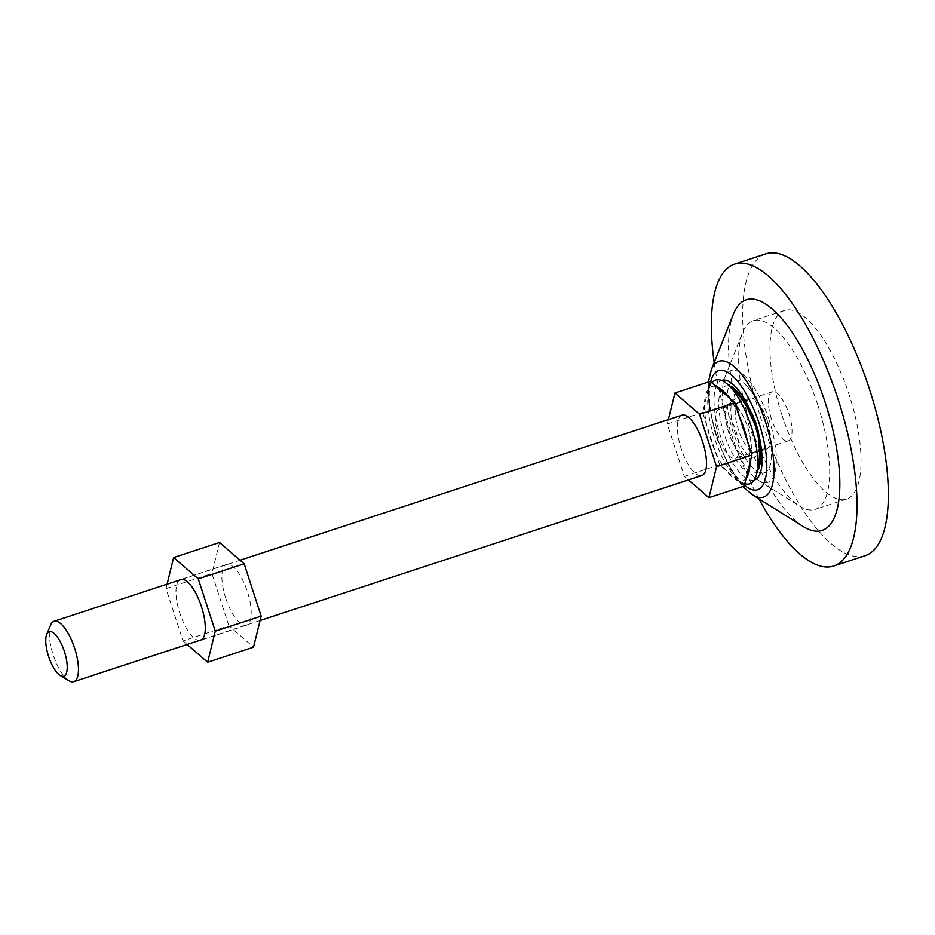 <?xml version="1.0" encoding="UTF-8"?>
<svg xmlns="http://www.w3.org/2000/svg" width="935" height="935" viewBox="0 0 935 935"><rect width="100%" height="100%" fill="white"/><g stroke="black" fill="none" stroke-linecap="round" stroke-linejoin="round"><path stroke-width="0.7" stroke-dasharray="4.67 3.51" d="M745.23 403.955A26.811 9.479 -108.2 0 0 739.223 401.594A26.811 9.479 -108.2 0 0 739.153 401.618A26.811 9.479 -108.2 0 0 738.44 429.819A26.811 9.479 -108.2 0 0 755.796 452.587A26.811 9.479 -108.2 0 0 755.866 452.563A26.811 9.479 -108.2 0 0 759.384 447.07M759.723 444.476A26.811 9.479 -108.2 0 0 756.579 424.35A26.811 9.479 -108.2 0 0 747.03 405.848M767.366 420.808A26.811 9.479 -108.2 0 0 749.928 398.076A26.811 9.479 -108.2 0 0 749.215 426.29A26.811 9.479 -108.2 0 0 766.653 449.022A26.811 9.479 -108.2 0 0 767.366 420.808M757.525 470.34A45.792 16.187 71.8 0 1 753.89 473.192A45.792 16.187 71.8 0 1 724.251 434.308A45.792 16.187 71.8 0 1 725.595 386.085A45.792 16.187 71.8 0 1 729.943 386.307M755.246 424.958A45.792 16.187 71.8 0 1 760.459 460.85A87.458 87.458 0 0 0 737.925 392.221A45.792 16.187 71.8 0 1 755.246 424.958M803.118 526.452A121.375 42.893 71.8 0 1 743.091 427.447A121.375 42.893 71.8 0 1 733.402 314.102M758.939 498.834A158.88 56.147 71.8 0 1 730.399 431.269A158.88 56.147 71.8 0 1 714.2 362.523M865.062 555.717A158.88 56.147 71.8 0 1 761.733 420.984A158.88 56.147 71.8 0 1 765.952 253.817M781.894 414.906A99.297 35.086 -108.2 0 0 846.479 499.115A99.297 35.086 -108.2 0 0 849.109 394.628A99.297 35.086 -108.2 0 0 784.535 310.42A99.297 35.086 -108.2 0 0 781.894 414.906M817.774 404.913A99.297 35.086 -108.2 0 0 753.201 320.705A99.297 35.086 -108.2 0 0 742.635 332.463A99.297 35.086 -108.2 0 0 750.56 425.191A99.297 35.086 -108.2 0 0 799.67 506.186A99.297 35.086 -108.2 0 0 815.133 509.4A99.297 35.086 -108.2 0 0 817.774 404.913M769.283 420.469A58.835 20.792 -108.2 0 0 724.765 377.541A58.835 20.792 -108.2 0 0 729.452 432.484A58.835 20.792 -108.2 0 0 758.554 480.473A58.835 20.792 -108.2 0 0 769.283 420.469M765.835 421.51A48.643 17.192 -108.2 0 0 747.439 386.728A48.643 17.192 -108.2 0 0 728.599 387.195A48.643 17.192 -108.2 0 0 732.911 431.444A48.643 17.192 -108.2 0 0 755.737 470.293A48.643 17.192 -108.2 0 0 771.375 459.634A48.643 17.192 -108.2 0 0 765.835 421.51M179.532 580.097A31.977 11.302 -108.2 0 0 179.824 613.161A31.977 11.302 -108.2 0 0 199.354 640.475M225.709 598.084A31.977 11.302 71.8 0 1 226.562 564.448A31.977 11.302 71.8 0 1 247.354 591.563A31.977 11.302 71.8 0 1 246.513 625.211A31.977 11.302 71.8 0 1 225.709 598.084M167.096 584.176L166.009 588.582L183.015 640.931L228.911 625.866L253.537 647.172M183.015 640.931L187.129 644.484M219.526 542.487L211.906 573.517L228.911 625.866M166.009 588.582L211.906 573.517M748.678 455.345A27.805 9.829 71.8 0 1 745.534 456.701A27.805 9.829 71.8 0 1 730.913 438.55A27.805 9.829 71.8 0 1 727.862 404.902A27.805 9.829 71.8 0 1 728.365 404.399A27.805 9.829 71.8 0 1 745.616 421.685A27.805 9.829 71.8 0 1 748.678 455.345M756.333 455.696A30.586 10.811 71.8 0 1 752.874 457.192A30.586 10.811 71.8 0 1 736.792 437.229A30.586 10.811 71.8 0 1 733.437 400.203A30.586 10.811 71.8 0 1 733.987 399.654A30.586 10.811 71.8 0 1 752.967 418.67A30.586 10.811 71.8 0 1 756.333 455.696M746.142 478.404A49.648 17.543 71.8 0 1 745.826 478.778A49.648 17.543 71.8 0 1 736.967 480.356A49.648 17.543 71.8 0 1 714.118 448.8A49.648 17.543 71.8 0 1 707.444 390.433A49.648 17.543 71.8 0 1 708.66 388.703A49.648 17.543 71.8 0 1 716.339 386.669M728.774 397.433A49.648 17.543 71.8 0 1 739.082 415.654M744.833 483.734A54.616 19.296 71.8 0 1 743.442 483.208A54.616 19.296 71.8 0 1 718.314 448.496A54.616 19.296 71.8 0 1 710.974 384.297A54.616 19.296 71.8 0 1 711.932 382.859M747.673 442.091A49.648 17.543 71.8 0 1 749.987 462.72M69.05 680.774A31.778 11.232 71.8 0 1 53.155 654.745A31.778 11.232 71.8 0 1 50.7 624.861M771.469 418.997A25.818 9.128 71.8 0 1 772.146 391.823A25.818 9.128 71.8 0 1 788.941 413.726A25.818 9.128 71.8 0 1 788.252 440.888A25.818 9.128 71.8 0 1 771.469 418.997M718.512 436.376A25.818 9.128 71.8 0 1 719.19 409.214A25.818 9.128 71.8 0 1 735.985 431.105A25.818 9.128 71.8 0 1 735.296 458.267A25.818 9.128 71.8 0 1 718.512 436.376M682.036 415.14A31.778 11.232 -108.2 0 0 681.194 448.566A31.778 11.232 -108.2 0 0 701.858 475.518M710.238 381.398L702.617 412.428L719.623 464.777L744.248 486.083M668.396 419.616L667.31 424.022L684.315 476.359L688.429 479.924M684.315 476.359L719.623 464.777M667.31 424.022L702.617 412.428M754.229 480.076A52.453 18.536 71.8 0 1 720.324 435.535A52.453 18.536 71.8 0 1 721.516 380.416M744.47 485.183A62.645 22.136 71.8 0 1 716.876 436.575A62.645 22.136 71.8 0 1 710.705 381.796M752.406 494.744A71.481 25.257 71.8 0 1 717.063 436.435A71.481 25.257 71.8 0 1 711.36 369.687M749.928 398.076L739.153 401.618M708.438 381.994L708.847 404.925L716.081 436.797L729.358 467.593L742.764 486.562M784.535 310.42L753.201 320.705M724.765 377.541L742.635 332.463M747.439 386.728L756.146 397.714L767.495 420.808L771.878 445.633L771.375 459.634M758.554 480.473L799.67 506.186M846.479 499.115L815.133 509.4M766.653 449.022L755.866 452.563M226.562 564.448L180.665 579.513M246.513 625.211L200.616 640.276M745.534 456.701L752.874 457.192M707.444 390.433L710.974 384.297M758.004 435.698A87.387 87.387 0 0 0 750.863 413.925M736.967 480.356L743.442 483.208M748.76 472.748A79.44 79.44 0 0 0 721.458 389.568M728.365 404.399L733.987 399.654M772.146 391.823L719.19 409.214M181.928 579.314L240.05 560.229M201.75 639.692L260.082 620.536M788.252 440.888L735.296 458.267"/><path stroke-width="1.4" d="M747.03 405.848A26.811 9.479 -108.2 0 0 745.23 403.955M729.943 386.307A45.792 16.187 71.8 0 1 737.925 392.221L744.868 401.921L755.024 425.051C759.571 439.777 761.37 451.71 760.459 460.85L760.459 460.85A45.792 16.187 71.8 0 1 757.525 470.34M825.243 402.669A121.375 42.893 71.8 0 1 803.118 526.452L752.406 494.744A71.481 25.257 71.8 0 0 765.438 421.849A71.481 25.257 71.8 0 0 711.36 369.687L733.402 314.102A121.375 42.893 71.8 0 1 825.243 402.669M714.2 362.523A158.88 56.147 71.8 0 1 734.618 264.102A158.88 56.147 71.8 0 1 837.935 398.836A158.88 56.147 71.8 0 1 833.716 566.002A158.88 56.147 71.8 0 1 758.939 498.834M734.618 264.102L765.952 253.817A158.88 56.147 71.8 0 1 869.269 388.551A158.88 56.147 71.8 0 1 865.062 555.717L833.716 566.002M759.384 447.07A26.811 9.479 -108.2 0 0 759.723 444.476M199.354 640.475A31.977 11.302 -108.2 0 0 200.616 640.276A31.977 11.302 -108.2 0 0 201.457 606.628A31.977 11.302 -108.2 0 0 180.665 579.513A31.977 11.302 -108.2 0 0 179.532 580.097M187.129 644.484L207.652 662.237L253.537 647.172L261.169 616.13L244.164 563.793L219.526 542.487L173.63 557.552L167.096 584.176M207.652 662.237L215.272 631.195L261.169 616.13M215.272 631.195L198.267 578.858L244.164 563.793M198.267 578.858L173.63 557.552M716.339 386.669A49.648 17.543 71.8 0 1 721.458 389.568A49.648 17.543 71.8 0 1 728.774 397.433M739.082 415.654A49.648 17.543 71.8 0 1 740.38 418.681A49.648 17.543 71.8 0 1 747.673 442.091M711.932 382.859A54.616 19.296 71.8 0 1 712.318 382.392A54.616 19.296 71.8 0 1 726.39 383.338A54.616 19.296 71.8 0 1 747.194 415.374A54.616 19.296 71.8 0 1 756.427 474.84A54.616 19.296 71.8 0 1 753.201 481.478A54.616 19.296 71.8 0 1 744.833 483.734M749.987 462.72A49.648 17.543 71.8 0 1 748.76 472.748A49.648 17.543 71.8 0 1 746.142 478.404M64.421 651.543A23.433 8.286 -108.2 0 0 46.75 634.292A23.433 8.286 -108.2 0 0 48.562 656.323A23.433 8.286 -108.2 0 0 60.284 675.526A23.433 8.286 -108.2 0 0 64.421 651.543M46.75 634.292L50.7 624.861A31.778 11.232 71.8 0 1 53.996 621.308A31.778 11.232 71.8 0 1 74.66 648.259A31.778 11.232 71.8 0 1 73.818 681.685A31.778 11.232 71.8 0 1 69.05 680.774L60.284 675.526M260.082 620.536L701.858 475.518A31.778 11.232 -108.2 0 0 702.699 442.08A31.778 11.232 -108.2 0 0 682.036 415.14L240.05 560.229M688.429 479.924L708.952 497.665L744.248 486.083L751.88 455.041L734.875 402.704L710.238 381.398L674.941 392.992L668.396 419.616M708.952 497.665L716.572 466.635L699.567 414.298L674.941 392.992M716.572 466.635L751.88 455.041M699.567 414.298L734.875 402.704M721.516 380.416A52.453 18.536 71.8 0 1 755.819 424.829A52.453 18.536 71.8 0 1 754.229 480.076M710.705 381.796A62.645 22.136 71.8 0 1 731.906 375.391A62.645 22.136 71.8 0 1 759.267 423.789A62.645 22.136 71.8 0 1 744.47 485.183M742.764 486.562L752.406 494.744M708.438 381.994L711.36 369.687M756.427 474.84A87.387 87.387 0 0 0 758.004 435.698M750.863 413.925A87.387 87.387 0 0 0 726.39 383.338M53.996 621.308L181.928 579.314M73.818 681.685L201.75 639.692"/></g></svg>
